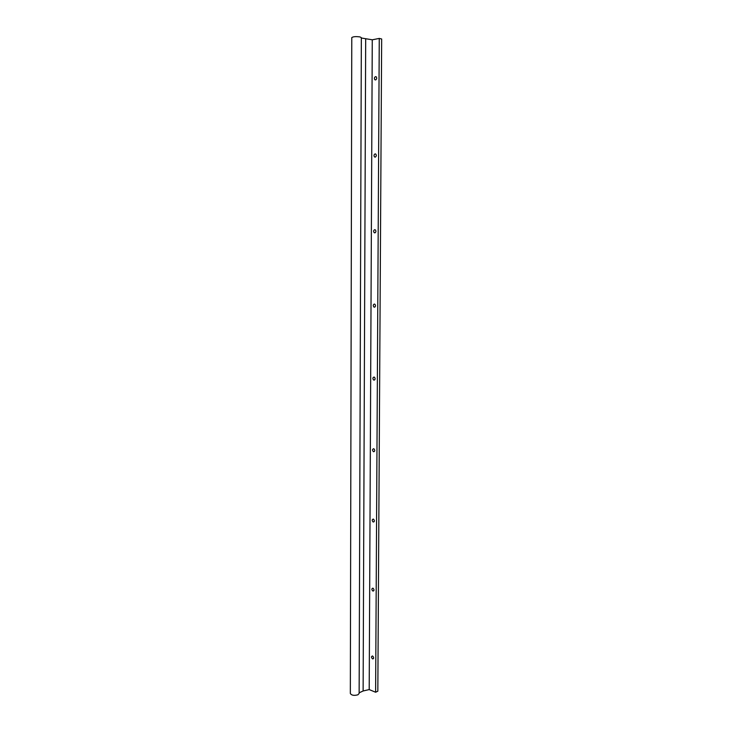 <?xml version="1.0" encoding="UTF-8"?>
<svg xmlns="http://www.w3.org/2000/svg" width="732" height="732" viewBox="0 0 732 732"><rect width="100%" height="100%" fill="white"/><g stroke="black" fill="none" stroke-linecap="round" stroke-linejoin="round"><path stroke-width="1.1" d="M350.335 693.469C351.543 695.382 354.068 695.83 357.921 694.796L359.137 693.442L361.343 37.671L360.034 36.939C355.853 36.371 353.099 36.591 351.781 37.607L350.335 693.433M373.631 451.736L373.412 451.662C372.185 450.262 372.268 449.283 373.649 448.716L373.869 448.789C375.095 450.189 375.013 451.168 373.631 451.736M373.997 380.128L373.668 380.018C372.542 378.636 372.661 377.648 374.015 377.053L374.354 377.163C375.47 378.554 375.351 379.542 373.997 380.128M372.917 591.063C371.508 589.663 371.499 588.693 372.908 588.153L372.927 588.153C374.336 589.553 374.345 590.523 372.945 591.072L372.917 591.063M373.265 522.035L373.174 521.998C371.838 520.598 371.874 519.619 373.283 519.07L373.384 519.098C374.72 520.507 374.683 521.486 373.265 522.035M375.15 157.133L374.519 156.932C373.686 155.587 373.896 154.571 375.159 153.885L375.791 154.086C376.632 155.431 376.413 156.456 375.15 157.133M375.543 79.944L374.839 79.724C374.079 78.388 374.317 77.363 375.562 76.631L376.266 76.842C377.026 78.187 376.779 79.212 375.543 79.944M374.372 307.184L373.933 307.047C372.917 305.665 373.064 304.677 374.391 304.055L374.839 304.201C375.855 305.583 375.699 306.58 374.372 307.184M374.757 232.868L374.217 232.694C373.293 231.33 373.476 230.324 374.775 229.683L375.315 229.857C376.239 231.22 376.047 232.227 374.757 232.868M372.57 658.864C371.206 657.501 371.161 656.54 372.442 655.963L372.579 656.009C373.942 657.363 373.988 658.333 372.707 658.91L372.57 658.864M361.343 38.009L372.268 39.803L379.268 38.421L381.665 38.988L377.831 691.191L375.617 692.234L369.202 689.571L363.127 690.981L359.137 692.82M365.68 39.016L363.127 690.981M372.268 39.803L369.202 689.571M379.268 38.421L375.617 692.234M373.412 451.662L374.418 451.452M373.668 380.018L374.711 379.881M373.174 521.998L374.116 521.733M374.519 156.932L375.479 157.041M374.839 79.724L375.717 79.898M373.933 307.047L374.976 306.992M374.217 232.694L375.232 232.721M372.707 658.91L373.485 658.571M372.945 591.072L373.805 590.761"/></g></svg>
